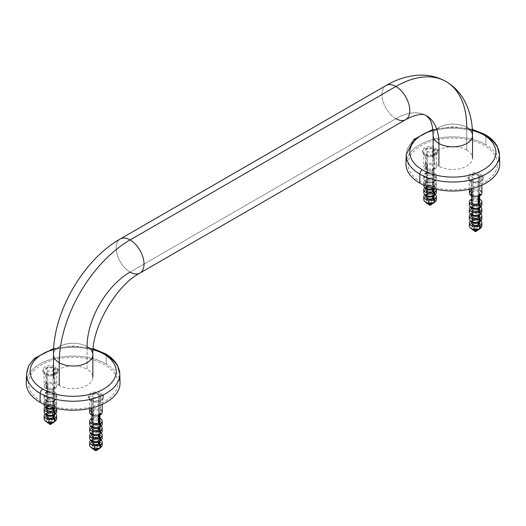 <?xml version="1.0" encoding="UTF-8"?>
<svg xmlns="http://www.w3.org/2000/svg" width="526" height="526" viewBox="0 0 526 526"><rect width="100%" height="100%" fill="white"/><g stroke="black" fill="none" stroke-linecap="round" stroke-linejoin="round"><path stroke-width="0.39" stroke-dasharray="2.63 1.97" d="M466.759 150.068A19.686 11.368 180 0 1 472.526 158.102A19.686 11.368 180 0 1 460.368 168.603A19.686 11.368 180 0 1 438.914 166.137A19.686 11.368 180 0 1 433.148 158.102A19.686 11.368 180 0 1 445.305 147.602A19.686 11.368 180 0 1 466.759 150.068L466.759 127.417L466.759 150.068M446.002 81.53A100.229 57.867 -60 0 1 466.759 127.417A19.686 11.368 0 0 0 445.305 124.951A19.686 11.368 0 0 0 433.148 135.452A19.686 11.368 180 0 1 445.305 124.951A19.686 11.368 180 0 1 466.759 127.417A19.686 11.368 180 0 1 472.526 135.452M386.045 85.521A19.686 11.368 -120 0 0 383.027 101.294A19.686 11.368 -120 0 0 395.887 118.646A60.852 35.137 -60 0 1 426.31 115.635A60.852 35.137 120 0 0 395.887 118.646L130.113 272.087L395.887 118.646A19.686 11.368 60 0 1 383.027 101.294A19.686 11.368 60 0 1 386.045 85.521M405.73 119.619A19.686 11.368 60 0 1 395.887 118.646M120.27 238.962A19.686 11.368 -120 0 0 117.252 254.735A19.686 11.368 -120 0 0 130.113 272.087A19.686 11.368 60 0 1 117.252 254.735A19.686 11.368 60 0 1 120.27 238.962M53.474 354.655A19.686 11.368 180 0 1 65.632 344.155A19.686 11.368 180 0 1 87.086 346.614A19.686 11.368 0 0 0 65.632 344.155A19.686 11.368 0 0 0 53.474 354.655M59.241 385.341A19.686 11.368 180 0 1 53.474 377.306A19.686 11.368 180 0 1 65.632 366.806A19.686 11.368 180 0 1 87.086 369.265L87.086 346.614L87.086 369.265A19.686 11.368 180 0 1 92.852 377.306A19.686 11.368 180 0 1 80.695 387.807A19.686 11.368 180 0 1 59.241 385.341M139.955 273.06A19.686 11.368 60 0 1 130.113 272.087A60.852 35.137 120 0 0 87.086 346.614A19.686 11.368 180 0 1 92.852 354.655M104.799 364.886A44.736 25.827 0 0 0 41.528 364.886A44.736 25.827 0 0 0 41.528 401.417A44.736 25.827 0 0 0 104.799 401.417A44.736 25.827 0 0 0 104.799 364.886M484.472 145.682A44.736 25.827 0 0 0 421.201 145.682A44.736 25.827 0 0 0 421.201 182.213A44.736 25.827 0 0 0 484.472 182.213A44.736 25.827 0 0 0 484.472 145.682M53.619 349.317A43.047 24.853 180 0 1 93.076 349.428A43.047 24.853 0 0 0 53.619 349.317M105.391 353.709A3.577 2.065 -60 0 1 106.134 355.28A46.623 26.918 180 0 1 119.783 373.887M26.543 373.887A46.623 26.918 180 0 1 55.664 349.363A46.623 26.918 180 0 1 106.134 355.28A46.623 26.918 0 0 0 55.664 349.363A46.623 26.918 0 0 0 26.543 373.887M26.3 382.718A46.867 27.063 180 0 1 55.572 358.068A46.867 27.063 180 0 1 106.305 364.018L106.134 355.28L106.305 364.018A46.867 27.063 0 0 0 59.195 357.318A46.867 27.063 0 0 0 27.056 378.299M119.27 378.299A46.867 27.063 0 0 0 106.305 364.018A46.867 27.063 180 0 1 120.027 382.718M432.885 130.238A43.047 24.853 180 0 1 472.374 130.113A43.047 24.853 0 0 0 432.885 130.238M485.064 134.505A3.577 2.065 -60 0 1 485.807 136.083A46.623 26.918 180 0 1 499.457 154.683M406.217 154.683A46.623 26.918 180 0 1 435.344 130.165A46.623 26.918 180 0 1 485.807 136.083A46.623 26.918 0 0 0 435.344 130.165A46.623 26.918 0 0 0 406.217 154.683M405.973 163.514A46.867 27.063 180 0 1 435.252 138.864A46.867 27.063 180 0 1 485.978 144.814L485.807 136.083L485.978 144.814A46.867 27.063 0 0 0 438.868 138.121A46.867 27.063 0 0 0 406.729 159.095M498.944 159.095A46.867 27.063 0 0 0 485.978 144.814A46.867 27.063 180 0 1 499.7 163.514M99.092 448.902L93.431 445.634A4.024 2.328 180 0 1 98.303 445.568A4.024 2.328 180 0 1 99.716 448.264A4.024 2.328 180 0 0 99.973 447.448L99.973 447.304A4.024 2.328 0 0 0 97.691 445.206A4.024 2.328 0 0 0 93.431 445.489L93.431 445.634A4.024 2.328 180 0 1 97.691 445.358A4.024 2.328 180 0 1 99.973 447.448M91.919 447.448A4.024 2.328 180 0 1 92.8 446.002L92.8 445.851A4.024 2.328 0 0 0 91.919 447.304L91.919 447.448A4.024 2.328 180 0 0 92.168 448.264A4.024 2.328 180 0 1 92.8 446.002L98.454 449.27M99.092 415.507L99.092 413.83A4.024 2.328 0 0 0 99.973 412.377A4.024 2.328 0 0 0 97.691 410.28A4.024 2.328 0 0 0 93.431 410.563L93.431 419.327A4.024 2.328 180 0 1 97.691 419.051A4.024 2.328 180 0 1 99.973 421.148M91.84 419.143L91.84 421.333L93.431 424.443A4.024 2.328 180 0 1 98.296 424.377A4.024 2.328 180 0 1 99.723 427.059A4.024 2.328 0 0 0 99.973 426.264A4.024 2.328 0 0 0 97.691 424.166A4.024 2.328 0 0 0 93.431 424.443L93.431 426.343A4.024 2.328 180 0 1 97.691 426.067A4.024 2.328 180 0 1 99.973 428.164M99.703 427.329A4.024 2.328 180 0 0 93.431 426.343L91.84 425.429A6.266 3.616 0 0 1 101.11 426.113A6.266 3.616 0 0 0 91.84 425.429L91.84 428.348L93.431 431.458A4.024 2.328 180 0 1 98.296 431.386A4.024 2.328 180 0 1 99.723 434.075A4.024 2.328 0 0 0 99.973 433.273A4.024 2.328 0 0 0 97.691 431.182A4.024 2.328 0 0 0 93.431 431.458L93.431 433.358A4.024 2.328 180 0 1 97.691 433.082A4.024 2.328 180 0 1 99.973 435.173M99.973 447.304A4.024 2.328 0 0 1 99.723 448.106A4.024 2.328 180 0 0 98.296 445.417A4.024 2.328 180 0 0 93.431 445.489L91.84 442.379A6.266 3.616 180 0 1 99.013 441.958A6.266 3.616 0 0 0 91.84 442.379L91.84 439.453A6.266 3.616 0 0 1 101.11 440.144A6.266 3.616 0 0 0 91.84 439.453L93.431 440.374A4.024 2.328 180 0 1 99.585 441.202A4.024 2.328 180 0 0 93.431 440.374L93.431 438.474A4.024 2.328 180 0 1 98.296 438.401A4.024 2.328 180 0 1 99.723 441.09A4.024 2.328 0 0 0 99.973 440.288A4.024 2.328 0 0 0 97.691 438.197A4.024 2.328 0 0 0 93.431 438.474L91.84 435.364A6.266 3.616 180 0 1 98.546 434.811A6.266 3.616 180 0 1 102.208 438.099M99.657 441.294A4.024 2.328 180 0 0 99.618 441.242A4.024 2.328 180 0 1 99.973 442.188M91.919 421.148A4.024 2.328 180 0 1 92.8 419.695L92.8 410.924A4.024 2.328 0 0 0 91.919 412.377A4.024 2.328 0 0 0 94.2 414.475A4.024 2.328 0 0 0 98.454 414.192L98.454 415.691M91.919 428.164A4.024 2.328 180 0 1 92.8 426.711L92.8 424.811A4.024 2.328 0 0 0 91.919 426.264A4.024 2.328 0 0 0 92.076 426.915M91.919 435.173A4.024 2.328 180 0 1 92.8 433.726L92.8 431.826A4.024 2.328 0 0 0 91.919 433.273A4.024 2.328 0 0 0 92.076 433.93M91.919 442.188A4.024 2.328 180 0 1 92.8 440.742L92.8 438.842A4.024 2.328 0 0 0 91.919 440.288A4.024 2.328 0 0 0 92.076 440.946M91.919 447.304A4.024 2.328 0 0 0 92.076 447.961M100.045 414.383L99.092 413.83A4.024 2.328 0 0 0 98.789 410.734A4.024 2.328 0 0 0 93.431 410.563L91.84 409.642A6.266 3.616 180 0 1 100.374 409.82L100.374 395.21A6.266 3.616 0 0 0 93.549 394.421A6.266 3.616 0 0 0 89.676 397.761A6.266 3.616 0 0 0 91.511 400.319L91.511 408.051L91.511 400.319A6.266 3.616 0 0 0 98.342 401.108A6.266 3.616 0 0 0 102.208 397.761A6.266 3.616 0 0 0 100.374 395.21L100.374 409.82A6.266 3.616 180 0 1 102.208 412.377M89.676 412.377A6.266 3.616 180 0 1 91.208 410.01L92.8 410.924A4.024 2.328 0 0 0 93.095 414.021A4.024 2.328 0 0 0 98.454 414.192L100.045 415.113M91.208 410.01L91.208 408.551A6.266 3.616 180 0 1 91.84 408.183L91.84 409.642A6.266 3.616 180 0 1 100.374 409.82M101.321 394.658A7.607 4.392 180 0 1 101.321 400.871A7.607 4.392 180 0 1 90.564 400.871A7.607 4.392 180 0 1 90.564 394.658A7.607 4.392 180 0 1 101.321 394.658L101.321 393.198A7.607 4.392 0 0 0 93.03 392.245A7.607 4.392 0 0 0 88.335 396.302A7.607 4.392 0 0 0 90.564 399.412L90.564 400.871A7.607 4.392 180 0 1 88.335 397.761A7.607 4.392 180 0 1 93.03 393.704A7.607 4.392 180 0 1 101.321 394.658A7.607 4.392 180 0 1 103.55 397.761A7.607 4.392 180 0 1 98.855 401.825A7.607 4.392 180 0 1 90.564 400.871L90.564 399.412A7.607 4.392 0 0 0 98.855 400.358A7.607 4.392 0 0 0 103.55 396.302A7.607 4.392 0 0 0 101.321 393.198L101.321 394.658M99.973 418.374A6.266 3.616 0 0 0 91.919 418.374A6.266 3.616 0 0 1 99.973 418.374M91.919 418.453L93.431 419.327A4.024 2.328 180 0 1 99.703 420.313M92.188 420.313A4.024 2.328 180 0 1 92.8 419.695L91.919 419.189M101.676 422.608A6.266 3.616 0 0 0 91.84 421.333A6.266 3.616 180 0 1 98.546 420.78A6.266 3.616 180 0 1 102.208 424.068M89.676 424.068A6.266 3.616 180 0 1 91.208 421.701L91.208 418.775M92.688 427.631A4.024 2.328 180 0 1 92.8 424.811L91.208 421.701A6.266 3.616 0 0 0 90.216 422.608M92.188 427.329A4.024 2.328 180 0 1 92.8 426.711L91.208 425.79A6.266 3.616 0 0 0 90.781 426.113A6.266 3.616 0 0 1 91.208 425.79L91.208 428.716A6.266 3.616 0 0 0 90.216 429.624M101.676 429.624A6.266 3.616 0 0 0 91.84 428.348A6.266 3.616 180 0 1 98.546 427.796A6.266 3.616 180 0 1 102.208 431.083M89.676 431.083A6.266 3.616 180 0 1 91.208 428.716L92.8 431.826A4.024 2.328 180 0 0 92.688 434.647M101.676 436.639A6.266 3.616 0 0 0 91.84 435.364L91.84 432.444A6.266 3.616 0 0 1 101.11 433.128A6.266 3.616 0 0 0 91.84 432.444L93.431 433.358A4.024 2.328 180 0 1 99.703 434.338M92.188 434.338A4.024 2.328 180 0 1 92.8 433.726L91.208 432.806A6.266 3.616 0 0 0 90.781 433.128A6.266 3.616 0 0 1 91.208 432.806L91.208 435.732A6.266 3.616 0 0 0 90.216 436.639M89.676 438.099A6.266 3.616 180 0 1 91.208 435.732L92.8 438.842A4.024 2.328 180 0 0 92.688 441.662M92.228 441.294A4.024 2.328 180 0 1 92.8 440.742L91.208 439.821A6.266 3.616 0 0 0 90.781 440.144A6.266 3.616 0 0 1 91.208 439.821L91.208 442.747A6.266 3.616 0 0 0 90.216 443.648M101.676 443.648A6.266 3.616 0 0 0 99.092 441.985A6.266 3.616 180 0 1 102.208 445.114M89.676 445.114A6.266 3.616 180 0 1 91.208 442.747L92.8 445.851A4.024 2.328 180 0 0 92.688 448.678M53.527 422.595L47.866 419.327A4.024 2.328 180 0 1 52.745 419.261A4.024 2.328 180 0 1 54.158 421.957A4.024 2.328 180 0 0 54.408 421.148L54.408 420.997A4.024 2.328 0 0 0 52.127 418.906A4.024 2.328 0 0 0 47.866 419.183L47.866 419.327A4.024 2.328 180 0 1 52.127 419.051A4.024 2.328 180 0 1 54.408 421.148M46.354 421.148A4.024 2.328 180 0 1 47.235 419.695L47.235 419.551A4.024 2.328 0 0 0 46.354 420.997L46.354 421.148A4.024 2.328 180 0 0 46.61 421.957A4.024 2.328 180 0 1 47.235 419.695L52.896 422.963M47.866 393.027A4.024 2.328 180 0 1 52.127 392.744A4.024 2.328 180 0 1 54.408 394.842A4.024 2.328 180 0 1 53.527 396.295L53.527 387.524A4.024 2.328 0 0 0 54.408 386.071A4.024 2.328 0 0 0 52.127 383.98A4.024 2.328 0 0 0 47.866 384.256L47.866 393.027A4.024 2.328 180 0 1 53.231 393.198A4.024 2.328 180 0 1 53.527 396.295L55.118 397.209A6.266 3.616 0 0 0 54.809 392.284A6.266 3.616 0 0 0 46.281 392.107L47.866 393.027M47.866 400.043A4.024 2.328 180 0 1 52.127 399.76A4.024 2.328 180 0 1 54.408 401.857A4.024 2.328 180 0 1 53.527 403.31L53.527 401.41A4.024 2.328 0 0 0 54.408 399.957A4.024 2.328 0 0 0 52.127 397.86A4.024 2.328 0 0 0 47.866 398.143L47.866 400.043A4.024 2.328 180 0 1 53.231 400.214A4.024 2.328 180 0 1 53.527 403.31L55.118 404.224A6.266 3.616 0 0 0 54.809 399.3A6.266 3.616 0 0 0 46.281 399.122L47.866 400.043M54.191 407.893L55.118 407.15A6.266 3.616 0 0 0 55.447 406.914A6.266 3.616 0 0 0 54.625 402.114A6.266 3.616 0 0 0 46.281 402.048A6.266 3.616 180 0 1 52.988 401.489A6.266 3.616 180 0 1 56.65 404.777A6.266 3.616 180 0 1 55.118 407.15L55.118 404.224A6.266 3.616 0 0 0 56.65 401.857A6.266 3.616 0 0 0 52.988 398.57A6.266 3.616 0 0 0 46.281 399.122L46.281 402.048L47.866 405.158A4.024 2.328 180 0 1 52.81 405.119A4.024 2.328 180 0 1 54.099 407.867A4.024 2.328 0 0 0 54.408 406.973A4.024 2.328 0 0 0 52.127 404.875A4.024 2.328 0 0 0 47.866 405.158L47.866 407.052A4.024 2.328 180 0 1 52.127 406.776A4.024 2.328 180 0 1 54.408 408.873M54.408 420.997A4.024 2.328 0 0 1 54.165 421.799A4.024 2.328 180 0 0 52.738 419.11A4.024 2.328 180 0 0 47.866 419.183L46.281 416.073A6.266 3.616 180 0 1 53.448 415.652A6.266 3.616 0 0 0 46.281 416.073L46.281 413.153A6.266 3.616 0 0 1 55.546 413.837A6.266 3.616 0 0 0 46.281 413.153L47.866 414.067A4.024 2.328 180 0 1 54.027 414.896A4.024 2.328 180 0 0 47.866 414.067L47.866 412.167A4.024 2.328 180 0 1 52.738 412.101A4.024 2.328 180 0 1 54.165 414.784A4.024 2.328 0 0 0 54.408 413.988A4.024 2.328 0 0 0 52.127 411.891A4.024 2.328 0 0 0 47.866 412.167L46.281 409.064A6.266 3.616 180 0 1 52.988 408.505A6.266 3.616 180 0 1 56.65 411.792M54.099 414.988A4.024 2.328 180 0 0 54.06 414.935A4.024 2.328 180 0 1 54.408 415.888M47.235 384.624A4.024 2.328 0 0 0 46.354 386.071A4.024 2.328 0 0 0 48.635 388.168A4.024 2.328 0 0 0 52.896 387.892L52.896 396.657A4.024 2.328 180 0 1 48.635 396.939A4.024 2.328 180 0 1 46.354 394.842A4.024 2.328 180 0 1 47.235 393.389L47.235 384.624A4.024 2.328 0 0 0 47.537 387.715A4.024 2.328 0 0 0 52.896 387.892L54.487 388.806A6.266 3.616 180 0 1 45.953 388.629A6.266 3.616 180 0 1 45.65 383.704L47.235 384.624M47.235 398.504A4.024 2.328 0 0 0 46.354 399.957A4.024 2.328 0 0 0 48.635 402.055A4.024 2.328 0 0 0 52.896 401.772L52.896 403.672A4.024 2.328 180 0 1 48.635 403.955A4.024 2.328 180 0 1 46.354 401.857A4.024 2.328 180 0 1 47.235 400.404L47.235 398.504L45.65 395.394L45.65 392.475A6.266 3.616 0 0 0 45.953 397.4A6.266 3.616 0 0 0 54.487 397.577L52.896 396.657A4.024 2.328 180 0 1 47.537 396.486A4.024 2.328 180 0 1 47.235 393.389L45.65 392.475A6.266 3.616 0 0 0 44.118 394.842A6.266 3.616 0 0 0 47.781 398.129A6.266 3.616 0 0 0 54.487 397.577L54.487 400.496A6.266 3.616 180 0 1 47.781 401.055A6.266 3.616 180 0 1 44.118 397.768A6.266 3.616 180 0 1 45.65 395.394A6.266 3.616 0 0 0 45.321 399.898A6.266 3.616 0 0 0 54.487 400.496L52.896 401.772A4.024 2.328 180 0 1 47.13 401.325A4.024 2.328 180 0 1 47.235 398.504M46.354 408.873A4.024 2.328 180 0 1 47.235 407.42L47.235 405.52A4.024 2.328 0 0 0 46.354 406.973A4.024 2.328 0 0 0 46.518 407.624M46.354 415.888A4.024 2.328 180 0 1 47.235 414.435L47.235 412.535A4.024 2.328 0 0 0 46.354 413.988A4.024 2.328 0 0 0 46.518 414.639M46.354 420.997A4.024 2.328 0 0 0 46.518 421.655M47.866 384.256L46.281 383.342A6.266 3.616 180 0 1 54.809 383.513A6.266 3.616 180 0 1 55.118 388.444L53.527 387.524A4.024 2.328 0 0 0 53.231 384.427A4.024 2.328 0 0 0 47.866 384.256M46.281 381.876L46.281 383.342A6.266 3.616 180 0 1 54.809 383.513L54.809 368.904A6.266 3.616 0 0 0 47.984 368.121A6.266 3.616 0 0 0 44.118 371.461A6.266 3.616 0 0 0 45.953 374.019L45.953 388.629A6.266 3.616 180 0 1 44.118 386.071A6.266 3.616 180 0 1 45.65 383.704L45.65 382.244A6.266 3.616 180 0 1 46.281 381.876M55.763 368.358A7.607 4.392 180 0 1 55.763 374.565A7.607 4.392 180 0 1 45.006 374.565A7.607 4.392 180 0 1 45.006 368.358A7.607 4.392 180 0 1 55.763 368.358L55.763 366.892A7.607 4.392 0 0 0 47.471 365.938A7.607 4.392 0 0 0 42.777 370.002A7.607 4.392 0 0 0 45.006 373.105L45.006 374.565A7.607 4.392 180 0 1 42.777 371.461A7.607 4.392 180 0 1 47.471 367.404A7.607 4.392 180 0 1 55.763 368.358A7.607 4.392 180 0 1 57.992 371.461A7.607 4.392 180 0 1 53.297 375.518A7.607 4.392 180 0 1 45.006 374.565L45.006 373.105A7.607 4.392 0 0 0 53.297 374.058A7.607 4.392 0 0 0 57.992 370.002A7.607 4.392 0 0 0 55.763 366.892L55.763 368.358M55.118 388.444L55.118 386.978A6.266 3.616 180 0 1 54.487 387.346L54.487 388.806A6.266 3.616 180 0 1 45.953 388.629L45.953 374.019A6.266 3.616 0 0 0 52.778 374.801A6.266 3.616 0 0 0 56.65 371.461A6.266 3.616 0 0 0 54.809 368.904L54.809 383.513A6.266 3.616 180 0 1 56.65 386.071A6.266 3.616 180 0 1 55.118 388.444M55.118 397.209A6.266 3.616 0 0 0 56.65 394.842A6.266 3.616 0 0 0 52.988 391.554A6.266 3.616 0 0 0 46.281 392.107L46.281 395.033A6.266 3.616 180 0 1 52.988 394.474A6.266 3.616 180 0 1 56.65 397.768A6.266 3.616 180 0 1 55.118 400.135L55.118 397.209M55.118 400.135A6.266 3.616 0 0 0 55.447 399.898A6.266 3.616 0 0 0 54.625 395.105A6.266 3.616 0 0 0 46.281 395.033L47.866 398.143A4.024 2.328 180 0 1 53.165 398.274A4.024 2.328 180 0 1 53.639 401.325A4.024 2.328 180 0 1 53.527 401.41L55.118 400.135M44.118 401.857L44.118 404.777A6.266 3.616 180 0 1 45.65 402.41L45.65 399.49A6.266 3.616 0 0 0 44.118 401.857A6.266 3.616 0 0 0 47.781 405.145A6.266 3.616 0 0 0 54.487 404.593L52.896 403.672A4.024 2.328 180 0 1 47.537 403.501A4.024 2.328 180 0 1 47.235 400.404L45.65 399.49A6.266 3.616 0 0 0 45.953 404.415A6.266 3.616 0 0 0 54.487 404.593L54.487 407.512A6.266 3.616 180 0 1 53.83 407.801A6.266 3.616 0 0 0 54.487 407.512L54.053 407.86M47.13 408.34A4.024 2.328 180 0 1 47.235 405.52L45.65 402.41A6.266 3.616 0 0 0 44.151 404.402M56.111 410.333A6.266 3.616 0 0 0 46.281 409.064L46.281 406.138A6.266 3.616 0 0 1 52.659 405.5A6.266 3.616 0 0 1 56.611 408.465A6.266 3.616 0 0 0 52.659 405.5A6.266 3.616 0 0 0 46.281 406.138L47.866 407.052A4.024 2.328 180 0 1 54.139 408.038M46.623 408.038A4.024 2.328 180 0 1 47.235 407.42L45.65 406.506A6.266 3.616 0 0 0 45.216 406.828A6.266 3.616 0 0 1 45.65 406.506L45.65 409.425A6.266 3.616 0 0 0 44.651 410.333M44.118 411.792A6.266 3.616 180 0 1 45.65 409.425L47.235 412.535A4.024 2.328 180 0 0 47.13 415.356M46.669 414.988A4.024 2.328 180 0 1 47.235 414.435L45.65 413.515A6.266 3.616 0 0 0 45.216 413.837A6.266 3.616 0 0 1 45.65 413.515L45.65 416.441A6.266 3.616 0 0 0 44.651 417.348M56.111 417.348A6.266 3.616 0 0 0 53.527 415.678A6.266 3.616 180 0 1 56.65 418.808M44.118 418.808A6.266 3.616 180 0 1 45.65 416.441L47.235 419.551A4.024 2.328 180 0 0 47.13 422.371M433.2 203.398L427.546 200.13A4.024 2.328 180 0 1 432.418 200.064A4.024 2.328 180 0 1 433.832 202.76A4.024 2.328 180 0 0 434.082 201.945L434.082 201.8A4.024 2.328 0 0 0 431.8 199.702A4.024 2.328 0 0 0 427.546 199.979L427.546 200.13A4.024 2.328 180 0 1 431.8 199.847A4.024 2.328 180 0 1 434.082 201.945M426.027 201.945A4.024 2.328 180 0 1 426.908 200.491L426.908 200.347A4.024 2.328 0 0 0 426.027 201.8L426.027 201.945A4.024 2.328 180 0 0 426.284 202.76A4.024 2.328 180 0 1 426.908 200.491L432.569 203.759M427.546 173.823A4.024 2.328 180 0 1 431.8 173.547A4.024 2.328 180 0 1 434.082 175.638A4.024 2.328 180 0 1 433.2 177.091L433.2 168.32A4.024 2.328 0 0 0 434.082 166.874A4.024 2.328 0 0 0 431.8 164.776A4.024 2.328 0 0 0 427.546 165.052L427.546 173.823A4.024 2.328 180 0 1 432.905 173.994A4.024 2.328 180 0 1 433.2 177.091L434.792 178.005A6.266 3.616 0 0 0 434.489 173.08A6.266 3.616 0 0 0 425.955 172.903L427.546 173.823M427.546 180.839A4.024 2.328 180 0 1 431.8 180.556A4.024 2.328 180 0 1 434.082 182.654A4.024 2.328 180 0 1 433.2 184.107L433.2 182.206A4.024 2.328 0 0 0 434.082 180.753A4.024 2.328 0 0 0 431.8 178.656A4.024 2.328 0 0 0 427.546 178.939L427.546 180.839A4.024 2.328 180 0 1 432.905 181.01A4.024 2.328 180 0 1 433.2 184.107L434.792 185.02A6.266 3.616 0 0 0 434.489 180.096A6.266 3.616 0 0 0 425.955 179.918L427.546 180.839M433.865 188.689L434.792 187.946A6.266 3.616 0 0 0 435.12 187.71A6.266 3.616 0 0 0 434.298 182.916A6.266 3.616 0 0 0 425.955 182.844A6.266 3.616 180 0 1 432.661 182.285A6.266 3.616 180 0 1 436.324 185.579A6.266 3.616 180 0 1 434.792 187.946L434.792 185.02A6.266 3.616 0 0 0 436.324 182.654A6.266 3.616 0 0 0 432.661 179.366A6.266 3.616 0 0 0 425.955 179.918L425.955 182.844L427.546 185.954A4.024 2.328 180 0 1 432.484 185.915A4.024 2.328 180 0 1 433.772 188.67A4.024 2.328 0 0 0 434.082 187.769A4.024 2.328 0 0 0 431.8 185.671A4.024 2.328 0 0 0 427.546 185.954L427.546 187.854A4.024 2.328 180 0 1 431.8 187.572A4.024 2.328 180 0 1 434.082 189.669M434.082 201.8A4.024 2.328 0 0 1 433.838 202.595A4.024 2.328 180 0 0 432.411 199.913A4.024 2.328 180 0 0 427.546 199.979L425.955 196.875A6.266 3.616 180 0 1 433.122 196.454A6.266 3.616 0 0 0 425.955 196.875L425.955 193.949A6.266 3.616 0 0 1 435.219 194.64A6.266 3.616 0 0 0 425.955 193.949L427.546 194.87A4.024 2.328 180 0 1 433.7 195.692A4.024 2.328 180 0 0 427.546 194.87L427.546 192.97A4.024 2.328 180 0 1 432.411 192.897A4.024 2.328 180 0 1 433.838 195.58A4.024 2.328 0 0 0 434.082 194.784A4.024 2.328 0 0 0 431.8 192.687A4.024 2.328 0 0 0 427.546 192.97L425.955 189.86A6.266 3.616 180 0 1 432.661 189.301A6.266 3.616 180 0 1 436.324 192.588M433.772 195.79A4.024 2.328 180 0 0 433.733 195.731A4.024 2.328 180 0 1 434.082 196.685M426.908 165.42A4.024 2.328 0 0 0 426.027 166.874A4.024 2.328 0 0 0 428.309 168.964A4.024 2.328 0 0 0 432.569 168.688L432.569 177.453A4.024 2.328 180 0 1 428.309 177.735A4.024 2.328 180 0 1 426.027 175.638A4.024 2.328 180 0 1 426.908 174.191L426.908 165.42A4.024 2.328 0 0 0 427.211 168.517A4.024 2.328 0 0 0 432.569 168.688L434.16 169.602A6.266 3.616 180 0 1 425.626 169.431A6.266 3.616 180 0 1 425.324 164.5L426.908 165.42M426.908 179.3A4.024 2.328 0 0 0 426.027 180.753A4.024 2.328 0 0 0 428.309 182.851A4.024 2.328 0 0 0 432.569 182.568L432.569 184.468A4.024 2.328 180 0 1 428.309 184.751A4.024 2.328 180 0 1 426.027 182.654A4.024 2.328 180 0 1 426.908 181.2L426.908 179.3L425.324 176.197L425.324 173.271A6.266 3.616 0 0 0 425.626 178.196A6.266 3.616 0 0 0 434.16 178.373L432.569 177.453A4.024 2.328 180 0 1 427.211 177.282A4.024 2.328 180 0 1 426.908 174.191L425.324 173.271A6.266 3.616 0 0 0 423.792 175.638A6.266 3.616 0 0 0 427.454 178.932A6.266 3.616 0 0 0 434.16 178.373L434.16 181.292A6.266 3.616 180 0 1 427.454 181.851A6.266 3.616 180 0 1 423.792 178.564A6.266 3.616 180 0 1 425.324 176.197A6.266 3.616 0 0 0 424.995 180.694A6.266 3.616 0 0 0 434.16 181.292L432.569 182.568A4.024 2.328 180 0 1 426.803 182.121A4.024 2.328 180 0 1 426.908 179.3M426.027 189.669A4.024 2.328 180 0 1 426.908 188.216L426.908 186.316A4.024 2.328 0 0 0 426.027 187.769A4.024 2.328 0 0 0 426.192 188.426M426.027 196.685A4.024 2.328 180 0 1 426.908 195.231L426.908 193.331A4.024 2.328 0 0 0 426.027 194.784A4.024 2.328 0 0 0 426.192 195.435M426.027 201.8A4.024 2.328 0 0 0 426.192 202.451M427.546 165.052L425.955 164.138A6.266 3.616 180 0 1 434.489 164.316A6.266 3.616 180 0 1 434.792 169.24L433.2 168.32A4.024 2.328 0 0 0 432.905 165.23A4.024 2.328 0 0 0 427.546 165.052M425.955 162.679L425.955 164.138A6.266 3.616 180 0 1 434.489 164.316L434.489 149.7A6.266 3.616 0 0 0 427.658 148.917A6.266 3.616 0 0 0 423.792 152.257A6.266 3.616 0 0 0 425.626 154.815L425.626 169.431A6.266 3.616 180 0 1 423.792 166.874A6.266 3.616 180 0 1 425.324 164.5L425.324 163.04A6.266 3.616 180 0 1 425.955 162.679M435.436 149.154A7.607 4.392 180 0 1 435.436 155.361A7.607 4.392 180 0 1 424.679 155.361A7.607 4.392 180 0 1 424.679 149.154A7.607 4.392 180 0 1 435.436 149.154L435.436 147.688A7.607 4.392 0 0 0 427.145 146.741A7.607 4.392 0 0 0 422.45 150.798A7.607 4.392 0 0 0 424.679 153.901L424.679 155.361A7.607 4.392 180 0 1 422.45 152.257A7.607 4.392 180 0 1 427.145 148.201A7.607 4.392 180 0 1 435.436 149.154A7.607 4.392 180 0 1 437.665 152.257A7.607 4.392 180 0 1 432.97 156.314A7.607 4.392 180 0 1 424.679 155.361L424.679 153.901A7.607 4.392 0 0 0 432.97 154.854A7.607 4.392 0 0 0 437.665 150.798A7.607 4.392 0 0 0 435.436 147.688L435.436 149.154M434.792 169.24L434.792 167.781A6.266 3.616 180 0 1 434.16 168.142L434.16 169.602A6.266 3.616 180 0 1 425.626 169.431L425.626 154.815A6.266 3.616 0 0 0 432.451 155.597A6.266 3.616 0 0 0 436.324 152.257A6.266 3.616 0 0 0 434.489 149.7L434.489 164.316A6.266 3.616 180 0 1 436.324 166.874A6.266 3.616 180 0 1 434.792 169.24M434.792 178.005A6.266 3.616 0 0 0 436.324 175.638A6.266 3.616 0 0 0 432.661 172.35A6.266 3.616 0 0 0 425.955 172.903L425.955 175.829A6.266 3.616 180 0 1 432.661 175.27A6.266 3.616 180 0 1 436.324 178.564A6.266 3.616 180 0 1 434.792 180.931L434.792 178.005M434.792 180.931A6.266 3.616 0 0 0 435.12 180.694A6.266 3.616 0 0 0 434.298 175.901A6.266 3.616 0 0 0 425.955 175.829L427.546 178.939A4.024 2.328 180 0 1 432.839 179.077A4.024 2.328 180 0 1 433.312 182.121A4.024 2.328 180 0 1 433.2 182.206L434.792 180.931M423.792 182.654L423.792 185.579A6.266 3.616 180 0 1 425.324 183.206L425.324 180.286A6.266 3.616 0 0 0 423.792 182.654A6.266 3.616 0 0 0 427.454 185.941A6.266 3.616 0 0 0 434.16 185.389L432.569 184.468A4.024 2.328 180 0 1 427.211 184.297A4.024 2.328 180 0 1 426.908 181.2L425.324 180.286A6.266 3.616 0 0 0 425.626 185.211A6.266 3.616 0 0 0 434.16 185.389L434.16 188.308A6.266 3.616 180 0 1 433.503 188.597A6.266 3.616 0 0 0 434.16 188.308L433.726 188.656M426.803 189.136A4.024 2.328 180 0 1 426.908 186.316L425.324 183.206A6.266 3.616 0 0 0 423.825 185.198M435.784 191.129A6.266 3.616 0 0 0 425.955 189.86L425.955 186.934A6.266 3.616 0 0 1 432.333 186.303A6.266 3.616 0 0 1 436.284 189.261A6.266 3.616 0 0 0 432.333 186.303A6.266 3.616 0 0 0 425.955 186.934L427.546 187.854A4.024 2.328 180 0 1 433.812 188.834M426.297 188.834A4.024 2.328 180 0 1 426.908 188.216L425.324 187.302A6.266 3.616 0 0 0 424.89 187.624A6.266 3.616 0 0 1 425.324 187.302L425.324 190.221A6.266 3.616 0 0 0 424.324 191.129M423.792 192.588A6.266 3.616 180 0 1 425.324 190.221L426.908 193.331A4.024 2.328 180 0 0 426.803 196.152M426.343 195.79A4.024 2.328 180 0 1 426.908 195.231L425.324 194.318A6.266 3.616 0 0 0 424.89 194.64A6.266 3.616 0 0 1 425.324 194.318L425.324 197.237A6.266 3.616 0 0 0 424.324 198.144M435.784 198.144A6.266 3.616 0 0 0 433.2 196.481A6.266 3.616 180 0 1 436.324 199.604M423.792 199.604A6.266 3.616 180 0 1 425.324 197.237L426.908 200.347A4.024 2.328 180 0 0 426.803 203.167M478.765 229.698L473.104 226.43A4.024 2.328 180 0 1 477.983 226.364A4.024 2.328 180 0 1 479.39 229.06A4.024 2.328 180 0 0 479.646 228.251L479.646 228.1A4.024 2.328 0 0 0 477.365 226.009A4.024 2.328 0 0 0 473.104 226.285L473.104 226.43A4.024 2.328 180 0 1 477.365 226.154A4.024 2.328 180 0 1 479.646 228.251M471.592 228.251A4.024 2.328 180 0 1 472.473 226.798L472.473 226.653A4.024 2.328 0 0 0 471.592 228.1L471.592 228.251A4.024 2.328 180 0 0 471.842 229.06A4.024 2.328 180 0 1 472.473 226.798L478.134 230.066M478.765 196.303L478.765 194.627A4.024 2.328 0 0 0 479.646 193.173A4.024 2.328 0 0 0 477.365 191.083A4.024 2.328 0 0 0 473.104 191.359L473.104 200.13A4.024 2.328 180 0 1 477.365 199.847A4.024 2.328 180 0 1 479.646 201.945M471.513 199.939L471.513 202.135L473.104 205.245A4.024 2.328 180 0 1 477.97 205.173A4.024 2.328 180 0 1 479.396 207.855A4.024 2.328 0 0 0 479.646 207.06A4.024 2.328 0 0 0 477.365 204.962A4.024 2.328 0 0 0 473.104 205.245L473.104 207.139A4.024 2.328 180 0 1 477.365 206.863A4.024 2.328 180 0 1 479.646 208.96M479.377 208.125A4.024 2.328 180 0 0 473.104 207.139L471.513 206.225A6.266 3.616 0 0 1 480.784 206.915A6.266 3.616 0 0 0 471.513 206.225L471.513 209.151L473.104 212.254A4.024 2.328 180 0 1 477.97 212.188A4.024 2.328 180 0 1 479.396 214.871A4.024 2.328 0 0 0 479.646 214.075A4.024 2.328 0 0 0 477.365 211.978A4.024 2.328 0 0 0 473.104 212.254L473.104 214.154A4.024 2.328 180 0 1 477.365 213.878A4.024 2.328 180 0 1 479.646 215.976M479.646 228.1A4.024 2.328 0 0 1 479.396 228.902A4.024 2.328 180 0 0 477.97 226.213A4.024 2.328 180 0 0 473.104 226.285L471.513 223.175A6.266 3.616 180 0 1 478.686 222.754A6.266 3.616 0 0 0 471.513 223.175L471.513 220.256A6.266 3.616 0 0 1 480.784 220.94A6.266 3.616 0 0 0 471.513 220.256L473.104 221.17A4.024 2.328 180 0 1 479.258 221.998A4.024 2.328 180 0 0 473.104 221.17L473.104 219.27A4.024 2.328 180 0 1 477.97 219.197A4.024 2.328 180 0 1 479.396 221.887A4.024 2.328 0 0 0 479.646 221.084A4.024 2.328 0 0 0 477.365 218.994A4.024 2.328 0 0 0 473.104 219.27L471.513 216.16A6.266 3.616 180 0 1 478.219 215.607A6.266 3.616 180 0 1 481.882 218.895M479.331 222.09A4.024 2.328 180 0 0 479.291 222.038A4.024 2.328 180 0 1 479.646 222.985M471.592 201.945A4.024 2.328 180 0 1 472.473 200.491L472.473 191.727A4.024 2.328 0 0 0 471.592 193.173A4.024 2.328 0 0 0 473.873 195.271A4.024 2.328 0 0 0 478.134 194.995L478.134 196.487M471.592 208.96A4.024 2.328 180 0 1 472.473 207.507L472.473 205.607A4.024 2.328 0 0 0 471.592 207.06A4.024 2.328 0 0 0 471.756 207.711M471.592 215.976A4.024 2.328 180 0 1 472.473 214.523L472.473 212.622A4.024 2.328 0 0 0 471.592 214.075A4.024 2.328 0 0 0 471.756 214.726M471.592 222.985A4.024 2.328 180 0 1 472.473 221.538L472.473 219.638A4.024 2.328 0 0 0 471.592 221.084A4.024 2.328 0 0 0 471.756 221.742M471.592 228.1A4.024 2.328 0 0 0 471.756 228.757M479.719 195.179L478.765 194.627A4.024 2.328 0 0 0 478.463 191.53A4.024 2.328 0 0 0 473.104 191.359L471.513 190.445A6.266 3.616 180 0 1 480.047 190.616L480.047 176.006A6.266 3.616 0 0 0 473.222 175.217A6.266 3.616 0 0 0 469.35 178.564A6.266 3.616 0 0 0 471.191 181.122L471.191 188.847L471.191 181.122A6.266 3.616 0 0 0 478.016 181.904A6.266 3.616 0 0 0 481.882 178.564A6.266 3.616 0 0 0 480.047 176.006L480.047 190.616A6.266 3.616 180 0 1 481.882 193.173M469.35 193.173A6.266 3.616 180 0 1 470.882 190.806L472.473 191.727A4.024 2.328 0 0 0 472.769 194.817A4.024 2.328 0 0 0 478.134 194.995L479.719 195.909M470.882 190.806L470.882 189.347A6.266 3.616 180 0 1 471.513 188.979L471.513 190.445A6.266 3.616 180 0 1 480.047 190.616M480.994 175.454A7.607 4.392 180 0 1 480.994 181.667A7.607 4.392 180 0 1 470.237 181.667A7.607 4.392 180 0 1 470.237 175.454A7.607 4.392 180 0 1 480.994 175.454L480.994 173.994A7.607 4.392 0 0 0 472.703 173.041A7.607 4.392 0 0 0 468.008 177.098A7.607 4.392 0 0 0 470.237 180.208L470.237 181.667A7.607 4.392 180 0 1 468.008 178.564A7.607 4.392 180 0 1 472.703 174.507A7.607 4.392 180 0 1 480.994 175.454A7.607 4.392 180 0 1 483.223 178.564A7.607 4.392 180 0 1 478.528 182.621A7.607 4.392 180 0 1 470.237 181.667L470.237 180.208A7.607 4.392 0 0 0 478.528 181.161A7.607 4.392 0 0 0 483.223 177.098A7.607 4.392 0 0 0 480.994 173.994L480.994 175.454M479.646 199.176A6.266 3.616 0 0 0 471.592 199.176A6.266 3.616 0 0 1 479.646 199.176M471.592 199.255L473.104 200.13A4.024 2.328 180 0 1 479.377 201.11M471.861 201.11A4.024 2.328 180 0 1 472.473 200.491L471.592 199.985M481.349 203.404A6.266 3.616 0 0 0 471.513 202.135A6.266 3.616 180 0 1 478.219 201.576A6.266 3.616 180 0 1 481.882 204.864M469.35 204.864A6.266 3.616 180 0 1 470.882 202.497L470.882 199.578M472.361 208.427A4.024 2.328 180 0 1 472.473 205.607L470.882 202.497A6.266 3.616 0 0 0 469.889 203.404M471.861 208.125A4.024 2.328 180 0 1 472.473 207.507L470.882 206.593A6.266 3.616 0 0 0 470.454 206.915A6.266 3.616 0 0 1 470.882 206.593L470.882 209.512A6.266 3.616 0 0 0 469.889 210.42M481.349 210.42A6.266 3.616 0 0 0 471.513 209.151A6.266 3.616 180 0 1 478.219 208.592A6.266 3.616 180 0 1 481.882 211.879M469.35 211.879A6.266 3.616 180 0 1 470.882 209.512L472.473 212.622A4.024 2.328 180 0 0 472.361 215.443M481.349 217.435A6.266 3.616 0 0 0 471.513 216.16L471.513 213.24A6.266 3.616 0 0 1 480.784 213.924A6.266 3.616 0 0 0 471.513 213.24L473.104 214.154A4.024 2.328 180 0 1 479.377 215.141M471.861 215.141A4.024 2.328 180 0 1 472.473 214.523L470.882 213.602A6.266 3.616 0 0 0 470.454 213.924A6.266 3.616 0 0 1 470.882 213.602L470.882 216.528A6.266 3.616 0 0 0 469.889 217.435M469.35 218.895A6.266 3.616 180 0 1 470.882 216.528L472.473 219.638A4.024 2.328 180 0 0 472.361 222.459M471.901 222.09A4.024 2.328 180 0 1 472.473 221.538L470.882 220.618A6.266 3.616 0 0 0 470.454 220.94A6.266 3.616 0 0 1 470.882 220.618L470.882 223.543A6.266 3.616 0 0 0 469.889 224.451M481.349 224.451A6.266 3.616 0 0 0 478.765 222.781A6.266 3.616 180 0 1 481.882 225.91M469.35 225.91A6.266 3.616 180 0 1 470.882 223.543L472.473 226.653A4.024 2.328 180 0 0 472.361 229.474M99.697 437.711A3.761 2.17 180 0 1 97.297 439.631A3.761 2.17 180 0 1 93.286 439.138L93.286 396.959A3.761 2.17 0 0 0 97.382 397.432A3.761 2.17 0 0 0 99.703 395.427A3.761 2.17 0 0 0 98.599 393.889L98.599 436.074A3.761 2.17 180 0 1 99.703 437.606M93.286 439.138A3.761 2.17 180 0 1 92.188 437.606A3.761 2.17 180 0 1 94.502 435.6A3.761 2.17 180 0 1 98.599 436.074L98.599 393.889A3.761 2.17 0 0 0 94.502 393.422A3.761 2.17 0 0 0 92.188 395.427A3.761 2.17 0 0 0 93.286 396.959L93.286 439.138M94.963 449.704L93.483 441.452A3.485 2.012 0 0 0 97.06 441.932A3.485 2.012 0 0 0 99.394 440.295A3.485 2.012 0 0 0 98.408 438.605L96.797 449.428A1.21 0.697 180 0 1 97.146 450.019A1.21 0.697 0 0 0 96.797 449.428L98.408 438.605A3.485 2.012 0 0 0 94.397 438.23A3.485 2.012 0 0 0 92.491 440.295A3.485 2.012 0 0 0 93.483 441.452L94.963 449.704M94.746 450.019A1.21 0.697 180 0 1 95.41 449.296A1.21 0.697 180 0 1 96.797 449.428A0.894 0.519 -60 0 1 96.179 450.387L95.712 450.657L96.179 450.387A0.894 0.519 120 0 0 96.797 449.428A1.21 0.697 0 0 0 95.41 449.296A1.21 0.697 0 0 0 94.746 450.019L92.491 440.295M54.139 411.404A3.761 2.17 180 0 1 51.739 413.324A3.761 2.17 180 0 1 47.728 412.838A3.761 2.17 180 0 1 46.623 411.299A3.761 2.17 180 0 1 48.944 409.3A3.761 2.17 180 0 1 53.041 409.767A3.761 2.17 180 0 1 54.139 411.299L54.139 369.12A3.761 2.17 0 0 0 53.041 367.589L53.041 409.767L53.041 367.589A3.761 2.17 0 0 0 48.944 367.115A3.761 2.17 0 0 0 46.623 369.12A3.761 2.17 0 0 0 47.728 370.659A3.761 2.17 0 0 0 51.824 371.126A3.761 2.17 0 0 0 54.139 369.12M47.728 412.838L47.728 370.659L47.728 412.838M49.398 423.404L47.919 415.145A3.485 2.012 0 0 0 51.502 415.632A3.485 2.012 0 0 0 53.836 413.995A3.485 2.012 0 0 0 52.843 412.305L51.239 423.128A1.21 0.697 180 0 1 51.581 423.713A1.21 0.697 0 0 0 51.239 423.128L52.843 412.305A3.485 2.012 0 0 0 48.839 411.924A3.485 2.012 0 0 0 46.932 413.995A3.485 2.012 0 0 0 47.919 415.145L49.398 423.404M49.181 423.713A1.21 0.697 180 0 1 49.845 422.996A1.21 0.697 180 0 1 51.239 423.128A0.894 0.519 -60 0 1 50.614 424.081L50.148 424.35L50.614 424.081A0.894 0.519 120 0 0 51.239 423.128A1.21 0.697 0 0 0 49.845 422.996A1.21 0.697 0 0 0 49.181 423.713L46.932 413.995M479.37 218.507A3.761 2.17 180 0 1 476.97 220.427A3.761 2.17 180 0 1 472.959 219.94L472.959 177.755A3.761 2.17 0 0 0 477.056 178.229A3.761 2.17 0 0 0 479.377 176.223A3.761 2.17 0 0 0 478.272 174.691L478.272 216.87A3.761 2.17 180 0 1 479.377 218.402M472.959 219.94A3.761 2.17 180 0 1 471.861 218.402A3.761 2.17 180 0 1 474.176 216.396A3.761 2.17 180 0 1 478.272 216.87L478.272 174.691A3.761 2.17 0 0 0 474.176 174.218A3.761 2.17 0 0 0 471.861 176.223A3.761 2.17 0 0 0 472.959 177.755L472.959 219.94M474.636 230.5L473.157 222.248A3.485 2.012 0 0 0 476.734 222.735A3.485 2.012 0 0 0 479.068 221.091A3.485 2.012 0 0 0 478.081 219.408L476.471 230.23A1.21 0.697 180 0 1 476.819 230.815A1.21 0.697 0 0 0 476.471 230.23L478.081 219.408A3.485 2.012 0 0 0 474.071 219.026A3.485 2.012 0 0 0 472.164 221.091A3.485 2.012 0 0 0 473.157 222.248L474.636 230.5M474.419 230.815A1.21 0.697 180 0 1 475.083 230.092A1.21 0.697 180 0 1 476.471 230.23A0.894 0.519 -60 0 1 475.852 231.184L475.386 231.453L475.852 231.184A0.894 0.519 120 0 0 476.471 230.23A1.21 0.697 0 0 0 475.083 230.092A1.21 0.697 0 0 0 474.419 230.815L472.164 221.091M433.812 192.2A3.761 2.17 180 0 1 431.412 194.12A3.761 2.17 180 0 1 427.401 193.634A3.761 2.17 180 0 1 426.297 192.102A3.761 2.17 180 0 1 428.618 190.096A3.761 2.17 180 0 1 432.714 190.563A3.761 2.17 180 0 1 433.812 192.102L433.812 149.917A3.761 2.17 0 0 0 432.714 148.385L432.714 190.563L432.714 148.385A3.761 2.17 0 0 0 428.618 147.911A3.761 2.17 0 0 0 426.297 149.917A3.761 2.17 0 0 0 427.401 151.455A3.761 2.17 0 0 0 431.498 151.922A3.761 2.17 0 0 0 433.812 149.917M427.401 193.634L427.401 151.455L427.401 193.634M429.071 204.2L427.592 195.948A3.485 2.012 0 0 0 431.175 196.428A3.485 2.012 0 0 0 433.509 194.791A3.485 2.012 0 0 0 432.517 193.101L430.912 203.924A1.21 0.697 180 0 1 431.254 204.509A1.21 0.697 0 0 0 430.912 203.924L432.517 193.101A3.485 2.012 0 0 0 428.512 192.72A3.485 2.012 0 0 0 426.606 194.791A3.485 2.012 0 0 0 427.592 195.948L429.071 204.2M428.854 204.509A1.21 0.697 180 0 1 429.518 203.792A1.21 0.697 180 0 1 430.912 203.924A0.894 0.519 -60 0 1 430.288 204.877L429.821 205.147L430.288 204.877A0.894 0.519 120 0 0 430.912 203.924A1.21 0.697 0 0 0 429.518 203.792A1.21 0.697 0 0 0 428.854 204.509L426.606 194.791M53.665 348.501L73.436 345.95L93.148 348.639M432.799 129.455L452.531 126.746L472.322 129.297M99.973 415.145L99.973 412.377M99.973 427.02L99.973 426.264M99.973 434.035L99.973 433.273M99.973 441.051L99.973 440.288M91.919 412.377L91.919 415.145M91.919 426.264L91.919 427.02M91.919 433.273L91.919 434.035M91.919 440.288L91.919 441.051M89.676 397.761L89.676 408.472M88.335 397.761L88.335 396.302M102.208 397.761L102.208 404.389M103.55 396.302L103.55 397.761M54.408 394.842L54.408 386.071M54.408 401.857L54.408 399.957M54.408 407.952L54.408 406.973M54.408 414.744L54.408 413.988M46.354 386.071L46.354 394.842M46.354 399.957L46.354 401.857M46.354 406.973L46.354 407.729M46.354 413.988L46.354 414.744M44.118 371.461L44.118 386.071M42.777 371.461L42.777 370.002M56.65 371.461L56.65 386.071M57.992 370.002L57.992 371.461M56.65 394.842L56.65 397.768M44.118 397.768L44.118 394.842M55.447 399.898L53.639 401.325M47.13 401.325L45.321 399.898M56.65 401.857L56.65 404.777M55.447 406.914L54.198 407.893M434.082 175.638L434.082 166.874M434.082 182.654L434.082 180.753M434.082 188.749L434.082 187.769M434.082 195.54L434.082 194.784M426.027 166.874L426.027 175.638M426.027 180.753L426.027 182.654M426.027 187.769L426.027 188.525M426.027 194.784L426.027 195.54M423.792 152.257L423.792 166.874M422.45 152.257L422.45 150.798M436.324 152.257L436.324 166.874M437.665 150.798L437.665 152.257M436.324 175.638L436.324 178.564M423.792 178.564L423.792 175.638M435.12 180.694L433.312 182.121M426.803 182.121L424.995 180.694M436.324 182.654L436.324 185.579M435.12 187.71L433.871 188.696M479.646 195.948L479.646 193.173M479.646 207.816L479.646 207.06M479.646 214.832L479.646 214.075M479.646 221.847L479.646 221.084M471.592 193.173L471.592 195.948M471.592 207.06L471.592 207.816M471.592 214.075L471.592 214.832M471.592 221.084L471.592 221.847M469.35 178.564L469.35 189.275M468.008 178.564L468.008 177.098M481.882 178.564L481.882 185.185M483.223 177.098L483.223 178.564M99.703 436.981L99.703 434.108M99.703 434.095L99.703 430.695M99.703 429.966L99.703 427.099M99.703 427.079L99.703 423.68M99.703 422.95L99.703 395.427M92.188 437.606L92.188 395.427M99.394 440.295L99.092 441.597M98.526 444.049L97.225 449.658M46.623 411.299L46.623 369.12M53.836 413.995L53.534 415.29M52.968 417.743L51.666 423.351M479.377 217.777L479.377 211.491M479.377 210.762L479.377 207.895M479.377 207.875L479.377 204.476M479.377 203.746L479.377 176.223M471.861 218.402L471.861 176.223M479.068 221.091L478.765 222.393M478.2 224.845L476.898 230.454M426.297 192.102L426.297 149.917M433.509 194.791L433.207 196.086M432.642 198.539L431.34 204.147"/><path stroke-width="0.79" d="M472.526 158.102L472.526 135.452A19.686 11.368 180 0 1 460.368 145.952A19.686 11.368 180 0 1 438.914 143.486A60.852 35.137 120 0 0 426.31 115.635A60.852 35.137 -60 0 1 438.914 143.486A19.686 11.368 180 0 1 433.148 135.452A19.686 11.368 0 0 0 438.914 143.486L438.914 166.137L438.914 143.486A19.686 11.368 0 0 0 460.368 145.952A19.686 11.368 0 0 0 472.526 135.452A19.686 11.368 0 0 0 466.759 127.417A100.229 57.867 120 0 0 446.002 81.53A100.229 57.867 120 0 0 395.887 86.494A19.686 11.368 -120 0 0 386.045 85.521A19.686 11.368 60 0 1 395.887 86.494A100.229 57.867 -60 0 1 446.002 81.53C438.204 77.125 429.755 74.988 420.662 75.126C408.873 75.442 397.334 78.907 386.045 85.521L120.27 238.962A19.686 11.368 60 0 1 130.113 239.935L395.887 86.494A19.686 11.368 60 0 1 408.748 103.846A19.686 11.368 60 0 1 405.73 119.619A19.686 11.368 -120 0 0 408.748 103.846A19.686 11.368 -120 0 0 395.887 86.494L130.113 239.935A19.686 11.368 -120 0 0 120.27 238.962C83.332 259.752 53.008 312.266 53.474 354.655A19.686 11.368 0 0 0 59.241 362.69A19.686 11.368 180 0 1 53.474 354.655L53.474 377.306M395.887 118.646A19.686 11.368 -120 0 0 405.73 119.619C421.162 111.63 425.034 115.102 426.31 115.635L429.703 119.231C430.972 121.223 431.958 124.307 432.661 128.482L433.148 135.452L433.148 158.102M130.113 272.087A19.686 11.368 -120 0 0 139.955 273.06A19.686 11.368 -120 0 0 142.973 257.286A19.686 11.368 -120 0 0 130.113 239.935A100.229 57.867 120 0 0 59.241 362.69L59.241 385.341L59.241 362.69A19.686 11.368 0 0 0 80.695 365.156A19.686 11.368 0 0 0 92.852 354.655A19.686 11.368 0 0 0 87.086 346.614A60.852 35.137 -60 0 1 130.113 272.087M92.852 377.306L92.852 354.655A19.686 11.368 180 0 1 80.695 365.156A19.686 11.368 180 0 1 59.241 362.69A100.229 57.867 -60 0 1 130.113 239.935A19.686 11.368 60 0 1 142.973 257.286A19.686 11.368 60 0 1 139.955 273.06L405.73 119.619M103.602 353.886A43.047 24.853 180 0 1 103.602 389.03A43.047 24.853 180 0 1 42.724 389.03A43.047 24.853 180 0 1 53.619 349.317A43.047 24.853 0 0 0 42.724 389.03A43.047 24.853 0 0 0 103.602 389.03A43.047 24.853 0 0 0 103.602 353.886A3.577 2.065 -60 0 1 105.391 353.709A3.577 2.065 120 0 0 103.602 353.886A43.047 24.853 0 0 0 93.076 349.428A43.047 24.853 180 0 1 103.602 353.886M27.056 378.299A46.867 27.063 0 0 0 40.022 402.285L40.193 393.349A46.623 26.918 0 0 0 91.353 399.102A46.623 26.918 0 0 0 119.783 373.887A46.623 26.918 180 0 1 91.353 399.102A46.623 26.918 180 0 1 40.193 393.349A3.577 2.065 -60 0 1 42.724 389.03A3.577 2.065 120 0 0 40.193 393.349A46.623 26.918 180 0 1 26.543 373.887A46.623 26.918 0 0 0 40.193 393.349L40.022 402.285A46.867 27.063 180 0 1 26.3 382.718L26.543 373.887L28.72 365.669L34.394 358.436L53.665 348.501M106.134 355.28A3.577 2.065 120 0 0 105.391 353.709C110.887 356.871 114.905 360.751 117.436 365.333L119.783 373.887A46.623 26.918 0 0 0 106.134 355.28M119.783 373.887L120.027 382.718A46.867 27.063 180 0 1 91.445 408.064A46.867 27.063 180 0 1 40.022 402.285A46.867 27.063 0 0 0 94.923 407.117A46.867 27.063 0 0 0 119.27 378.299M483.276 134.682A43.047 24.853 180 0 1 483.276 169.832A43.047 24.853 180 0 1 422.398 169.832A43.047 24.853 180 0 1 432.885 130.238A43.047 24.853 0 0 0 422.398 169.832A43.047 24.853 0 0 0 483.276 169.832A43.047 24.853 0 0 0 483.276 134.682A3.577 2.065 -60 0 1 485.064 134.505A3.577 2.065 120 0 0 483.276 134.682A43.047 24.853 0 0 0 472.374 130.113A43.047 24.853 180 0 1 483.276 134.682M406.729 159.095A46.867 27.063 0 0 0 419.695 183.081L419.866 174.145A46.623 26.918 0 0 0 471.026 179.899A46.623 26.918 0 0 0 499.457 154.683A46.623 26.918 180 0 1 471.026 179.899A46.623 26.918 180 0 1 419.866 174.145A3.577 2.065 -60 0 1 422.398 169.832A3.577 2.065 120 0 0 419.866 174.145A46.623 26.918 180 0 1 406.217 154.683A46.623 26.918 0 0 0 419.866 174.145L419.695 183.081A46.867 27.063 180 0 1 405.973 163.514L406.217 154.683L413.896 139.39L432.799 129.455M485.807 136.083A3.577 2.065 120 0 0 485.064 134.505C490.561 137.667 494.578 141.547 497.109 146.136L499.457 154.683A46.623 26.918 0 0 0 485.807 136.083M499.457 154.683L499.7 163.514A46.867 27.063 180 0 1 471.118 188.867A46.867 27.063 180 0 1 419.695 183.081A46.867 27.063 0 0 0 474.597 187.913A46.867 27.063 0 0 0 498.944 159.095M99.092 448.902A4.024 2.328 180 0 0 99.716 448.264A4.024 2.328 180 0 1 99.092 448.902L100.676 447.481L100.676 444.555A6.266 3.616 0 0 0 101.11 440.144A6.266 3.616 0 0 1 102.208 442.188L102.208 445.114A6.266 3.616 180 0 1 100.676 447.481A6.266 3.616 0 0 0 101.005 447.245A6.266 3.616 0 0 0 101.676 443.648M98.454 449.27A4.024 2.328 180 0 1 92.168 448.264A4.024 2.328 180 0 0 98.454 449.27L98.454 449.119A4.024 2.328 180 0 1 92.688 448.678L90.88 447.245A6.266 3.616 0 0 0 100.045 447.843A6.266 3.616 180 0 1 93.339 448.402A6.266 3.616 180 0 1 89.676 445.114L89.676 442.188A6.266 3.616 0 0 0 93.339 445.483A6.266 3.616 0 0 0 100.045 444.924L98.454 444.01A4.024 2.328 180 0 1 94.2 444.286A4.024 2.328 180 0 1 91.919 442.188L91.919 441.051M99.973 415.145L99.973 421.148A4.024 2.328 180 0 1 99.092 422.595L99.092 415.507M99.973 427.02L99.973 428.164A4.024 2.328 180 0 1 99.092 429.61L99.092 427.71L100.676 426.435L100.676 423.515A6.266 3.616 0 0 0 99.973 418.374A6.266 3.616 0 0 1 102.208 421.148L102.208 424.068A6.266 3.616 180 0 1 100.676 426.435A6.266 3.616 0 0 0 101.005 426.198A6.266 3.616 0 0 0 101.676 422.608M99.322 427.526A4.024 2.328 0 0 0 99.723 427.059A4.024 2.328 180 0 1 99.197 427.631A4.024 2.328 180 0 1 99.092 427.71M99.973 434.035L99.973 435.173A4.024 2.328 180 0 1 99.092 436.626L99.092 434.726L100.676 433.45L100.676 430.531A6.266 3.616 0 0 0 101.11 426.113A6.266 3.616 0 0 1 102.208 428.164L102.208 431.083A6.266 3.616 180 0 1 100.676 433.45A6.266 3.616 0 0 0 101.005 433.214A6.266 3.616 0 0 0 101.676 429.624M99.322 434.542A4.024 2.328 0 0 0 99.723 434.075A4.024 2.328 180 0 1 99.197 434.647A4.024 2.328 180 0 1 99.092 434.726M99.973 441.051L99.973 442.188A4.024 2.328 180 0 1 99.092 443.642L99.092 441.741L100.676 440.466L100.676 437.547A6.266 3.616 0 0 0 101.11 433.128A6.266 3.616 0 0 1 102.208 435.173L102.208 438.099A6.266 3.616 180 0 1 100.676 440.466A6.266 3.616 0 0 0 101.005 440.229A6.266 3.616 0 0 0 101.676 436.639M99.322 441.557A4.024 2.328 0 0 0 99.723 441.09A4.024 2.328 180 0 1 99.197 441.662A4.024 2.328 180 0 1 99.092 441.741M99.322 448.573A4.024 2.328 0 0 0 99.723 448.106A4.024 2.328 180 0 1 99.197 448.678A4.024 2.328 180 0 1 99.092 448.757M98.454 415.691L98.454 422.963A4.024 2.328 180 0 1 94.2 423.239A4.024 2.328 180 0 1 91.919 421.148L91.919 415.145M92.076 426.915A4.024 2.328 0 0 0 98.454 428.079L98.454 429.979A4.024 2.328 180 0 1 94.2 430.255A4.024 2.328 180 0 1 91.919 428.164L91.919 427.02M92.076 433.93A4.024 2.328 0 0 0 98.454 435.094L98.454 436.994A4.024 2.328 180 0 1 94.2 437.27A4.024 2.328 180 0 1 91.919 435.173L91.919 434.035M92.076 440.946A4.024 2.328 0 0 0 98.454 442.11L98.454 444.01A4.024 2.328 180 0 1 93.516 444.049A4.024 2.328 180 0 1 92.228 441.294M92.076 447.961A4.024 2.328 0 0 0 98.454 449.119L100.045 447.843L100.045 444.924A6.266 3.616 0 0 1 91.767 444.884A6.266 3.616 0 0 1 90.781 440.144A6.266 3.616 0 0 0 89.676 442.188M100.374 409.82A6.266 3.616 180 0 1 100.676 414.744L100.045 414.383M102.208 404.389L102.208 412.377A6.266 3.616 180 0 1 100.676 414.744L100.676 413.285A6.266 3.616 180 0 1 100.045 413.653L100.045 415.113A6.266 3.616 180 0 1 91.511 414.935A6.266 3.616 180 0 1 91.208 410.01M100.045 415.113A6.266 3.616 180 0 1 91.511 414.935L91.511 408.051L91.511 414.935A6.266 3.616 180 0 1 89.676 412.377L89.676 408.472M99.703 420.313A4.024 2.328 180 0 1 99.092 422.595L100.676 423.515A6.266 3.616 0 0 0 102.208 421.148M91.84 419.143L91.84 418.413A6.266 3.616 0 0 1 91.919 418.374A6.266 3.616 0 0 0 91.84 418.413L91.919 418.453M91.919 419.189L91.208 418.775A6.266 3.616 0 0 0 91.511 423.706A6.266 3.616 0 0 0 100.045 423.877L98.454 422.963A4.024 2.328 180 0 1 93.562 423.022A4.024 2.328 180 0 1 92.188 420.313M100.045 426.803A6.266 3.616 180 0 1 93.339 427.362A6.266 3.616 180 0 1 89.676 424.068L89.676 421.148A6.266 3.616 0 0 0 93.339 424.436A6.266 3.616 0 0 0 100.045 423.877L100.045 426.803L98.454 428.079A4.024 2.328 180 0 1 92.688 427.631L90.88 426.198A6.266 3.616 0 0 0 100.045 426.803M91.208 418.775A6.266 3.616 0 0 0 89.676 421.148M90.216 422.608A6.266 3.616 0 0 0 90.88 426.198M99.703 427.329A4.024 2.328 180 0 1 99.092 429.61L100.676 430.531A6.266 3.616 0 0 0 102.208 428.164M89.676 428.164A6.266 3.616 0 0 0 93.339 431.452A6.266 3.616 0 0 0 100.045 430.893L100.045 433.818A6.266 3.616 180 0 1 93.339 434.371A6.266 3.616 180 0 1 89.676 431.083L89.676 428.164A6.266 3.616 0 0 1 90.781 426.113A6.266 3.616 0 0 0 91.767 430.86A6.266 3.616 0 0 0 100.045 430.893L98.454 429.979A4.024 2.328 180 0 1 93.562 430.038A4.024 2.328 180 0 1 92.188 427.329M98.454 435.094A4.024 2.328 180 0 1 92.688 434.647L90.88 433.214A6.266 3.616 0 0 0 100.045 433.818L98.454 435.094M90.216 429.624A6.266 3.616 0 0 0 90.88 433.214M99.703 434.338A4.024 2.328 180 0 1 99.092 436.626L100.676 437.547A6.266 3.616 0 0 0 102.208 435.173M89.676 435.173A6.266 3.616 0 0 0 93.339 438.467A6.266 3.616 0 0 0 100.045 437.908L100.045 440.834A6.266 3.616 180 0 1 93.339 441.386A6.266 3.616 180 0 1 89.676 438.099L89.676 435.173A6.266 3.616 0 0 1 90.781 433.128A6.266 3.616 0 0 0 91.767 437.875A6.266 3.616 0 0 0 100.045 437.908L98.454 436.994A4.024 2.328 180 0 1 93.562 437.053A4.024 2.328 180 0 1 92.188 434.338M98.454 442.11A4.024 2.328 180 0 1 92.688 441.662L90.88 440.229A6.266 3.616 0 0 0 100.045 440.834L98.454 442.11M90.216 436.639A6.266 3.616 0 0 0 90.88 440.229M99.657 441.294A4.024 2.328 180 0 1 99.092 443.642L100.676 444.555A6.266 3.616 0 0 0 102.208 442.188M90.216 443.648A6.266 3.616 0 0 0 90.88 447.245M53.527 422.595A4.024 2.328 180 0 0 54.158 421.957A4.024 2.328 180 0 1 53.527 422.595L55.118 421.175L55.118 418.255A6.266 3.616 0 0 0 55.546 413.837A6.266 3.616 0 0 1 56.65 415.888L56.65 418.808A6.266 3.616 180 0 1 55.118 421.175A6.266 3.616 0 0 0 55.447 420.938A6.266 3.616 0 0 0 56.111 417.348M52.896 422.963A4.024 2.328 180 0 1 46.61 421.957A4.024 2.328 180 0 0 52.896 422.963L52.896 422.819A4.024 2.328 180 0 1 47.13 422.371L45.321 420.938A6.266 3.616 0 0 0 54.487 421.543A6.266 3.616 180 0 1 47.781 422.095A6.266 3.616 180 0 1 44.118 418.808L44.118 415.888A6.266 3.616 0 0 0 47.781 419.176A6.266 3.616 0 0 0 54.487 418.617L52.896 417.703A4.024 2.328 180 0 1 48.635 417.979A4.024 2.328 180 0 1 46.354 415.888L46.354 414.744M54.408 407.952L54.408 408.873A4.024 2.328 180 0 1 53.527 410.319L53.527 408.419L54.191 407.893M53.764 408.235A4.024 2.328 0 0 0 54.099 407.867A4.024 2.328 180 0 1 53.639 408.34A4.024 2.328 180 0 1 53.527 408.419M54.408 414.744L54.408 415.888A4.024 2.328 180 0 1 53.527 417.335L53.527 415.435L55.118 414.159L55.118 411.24A6.266 3.616 0 0 0 56.611 408.465A6.266 3.616 0 0 1 56.65 408.873L56.65 411.792A6.266 3.616 180 0 1 55.118 414.159A6.266 3.616 0 0 0 55.447 413.923A6.266 3.616 0 0 0 56.111 410.333M53.764 415.251A4.024 2.328 0 0 0 54.165 414.784A4.024 2.328 180 0 1 53.639 415.356A4.024 2.328 180 0 1 53.527 415.435M53.764 422.266A4.024 2.328 0 0 0 54.165 421.799A4.024 2.328 180 0 1 53.639 422.371A4.024 2.328 180 0 1 53.527 422.45M46.518 407.624A4.024 2.328 0 0 0 52.896 408.787L52.896 410.688A4.024 2.328 180 0 1 48.635 410.964A4.024 2.328 180 0 1 46.354 408.873L46.354 407.729M46.518 414.639A4.024 2.328 0 0 0 52.896 415.803L52.896 417.703A4.024 2.328 180 0 1 47.958 417.743A4.024 2.328 180 0 1 46.669 414.988M46.518 421.655A4.024 2.328 0 0 0 52.896 422.819L54.487 421.543L54.487 418.617A6.266 3.616 0 0 1 46.209 418.584A6.266 3.616 0 0 1 45.216 413.837A6.266 3.616 0 0 0 44.118 415.888M44.151 404.402A6.266 3.616 0 0 0 45.321 406.914A6.266 3.616 0 0 0 53.83 407.801A6.266 3.616 180 0 1 47.412 407.966A6.266 3.616 180 0 1 44.118 404.777L44.118 404.389M54.487 407.512L52.896 408.787A4.024 2.328 180 0 1 47.13 408.34L45.321 406.914M54.139 408.038A4.024 2.328 180 0 1 53.527 410.319L55.118 411.24A6.266 3.616 0 0 0 56.65 408.873M44.118 408.873A6.266 3.616 0 0 0 47.781 412.16A6.266 3.616 0 0 0 54.487 411.602L54.487 414.527A6.266 3.616 180 0 1 47.781 415.086A6.266 3.616 180 0 1 44.118 411.792L44.118 408.873A6.266 3.616 0 0 1 45.216 406.828A6.266 3.616 0 0 0 46.209 411.569A6.266 3.616 0 0 0 54.487 411.602L52.896 410.688A4.024 2.328 180 0 1 48.004 410.747A4.024 2.328 180 0 1 46.623 408.038M52.896 415.803A4.024 2.328 180 0 1 47.13 415.356L45.321 413.923A6.266 3.616 0 0 0 54.487 414.527L52.896 415.803M44.651 410.333A6.266 3.616 0 0 0 45.321 413.923M54.099 414.988A4.024 2.328 180 0 1 53.527 417.335L55.118 418.255A6.266 3.616 0 0 0 56.65 415.888M44.651 417.348A6.266 3.616 0 0 0 45.321 420.938M433.2 203.398A4.024 2.328 180 0 0 433.832 202.76A4.024 2.328 180 0 1 433.2 203.398L434.792 201.971L434.792 199.052A6.266 3.616 0 0 0 435.219 194.64A6.266 3.616 0 0 1 436.324 196.685L436.324 199.604A6.266 3.616 180 0 1 434.792 201.971A6.266 3.616 0 0 0 435.12 201.734A6.266 3.616 0 0 0 435.784 198.144M432.569 203.759A4.024 2.328 180 0 1 426.284 202.76A4.024 2.328 180 0 0 432.569 203.759L432.569 203.615A4.024 2.328 180 0 1 426.803 203.167L424.995 201.734A6.266 3.616 0 0 0 434.16 202.339A6.266 3.616 180 0 1 427.454 202.898A6.266 3.616 180 0 1 423.792 199.604L423.792 196.685A6.266 3.616 0 0 0 427.454 199.972A6.266 3.616 0 0 0 434.16 199.42L432.569 198.499A4.024 2.328 180 0 1 428.309 198.775A4.024 2.328 180 0 1 426.027 196.685L426.027 195.54M434.082 188.749L434.082 189.669A4.024 2.328 180 0 1 433.2 191.122L433.2 189.222L433.865 188.689M433.437 189.038A4.024 2.328 0 0 0 433.772 188.67A4.024 2.328 180 0 1 433.312 189.136A4.024 2.328 180 0 1 433.2 189.222M434.082 195.54L434.082 196.685A4.024 2.328 180 0 1 433.2 198.131L433.2 196.237L434.792 194.962L434.792 192.036A6.266 3.616 0 0 0 436.284 189.261A6.266 3.616 0 0 1 436.324 189.669L436.324 192.588A6.266 3.616 180 0 1 434.792 194.962A6.266 3.616 0 0 0 435.12 194.725A6.266 3.616 0 0 0 435.784 191.129M433.437 196.047A4.024 2.328 0 0 0 433.838 195.58A4.024 2.328 180 0 1 433.312 196.152A4.024 2.328 180 0 1 433.2 196.237M433.437 203.062A4.024 2.328 0 0 0 433.838 202.595A4.024 2.328 180 0 1 433.312 203.167A4.024 2.328 180 0 1 433.2 203.246M426.192 188.426A4.024 2.328 0 0 0 432.569 189.584L432.569 191.484A4.024 2.328 180 0 1 428.309 191.766A4.024 2.328 180 0 1 426.027 189.669L426.027 188.525M426.192 195.435A4.024 2.328 0 0 0 432.569 196.599L432.569 198.499A4.024 2.328 180 0 1 427.631 198.539A4.024 2.328 180 0 1 426.343 195.79M426.192 202.451A4.024 2.328 0 0 0 432.569 203.615L434.16 202.339L434.16 199.42A6.266 3.616 0 0 1 425.882 199.38A6.266 3.616 0 0 1 424.89 194.64A6.266 3.616 0 0 0 423.792 196.685M423.825 185.198A6.266 3.616 0 0 0 424.995 187.71A6.266 3.616 0 0 0 433.503 188.597A6.266 3.616 180 0 1 427.086 188.762A6.266 3.616 180 0 1 423.792 185.579L423.792 185.185M434.16 188.308L432.569 189.584A4.024 2.328 180 0 1 426.803 189.136L424.995 187.71M433.812 188.834A4.024 2.328 180 0 1 433.2 191.122L434.792 192.036A6.266 3.616 0 0 0 436.324 189.669M423.792 189.669A6.266 3.616 0 0 0 427.454 192.957A6.266 3.616 0 0 0 434.16 192.404L434.16 195.324A6.266 3.616 180 0 1 427.454 195.882A6.266 3.616 180 0 1 423.792 192.588L423.792 189.669A6.266 3.616 0 0 1 424.89 187.624A6.266 3.616 0 0 0 425.882 192.365A6.266 3.616 0 0 0 434.16 192.404L432.569 191.484A4.024 2.328 180 0 1 427.677 191.543A4.024 2.328 180 0 1 426.297 188.834M432.569 196.599A4.024 2.328 180 0 1 426.803 196.152L424.995 194.725A6.266 3.616 0 0 0 434.16 195.324L432.569 196.599M424.324 191.129A6.266 3.616 0 0 0 424.995 194.725M433.772 195.79A4.024 2.328 180 0 1 433.2 198.131L434.792 199.052A6.266 3.616 0 0 0 436.324 196.685M424.324 198.144A6.266 3.616 0 0 0 424.995 201.734M478.765 229.698A4.024 2.328 180 0 0 479.39 229.06A4.024 2.328 180 0 1 478.765 229.698L480.35 228.277L480.35 225.358A6.266 3.616 0 0 0 480.784 220.94A6.266 3.616 0 0 1 481.882 222.985L481.882 225.91A6.266 3.616 180 0 1 480.35 228.277A6.266 3.616 0 0 0 480.679 228.041A6.266 3.616 0 0 0 481.349 224.451M478.134 230.066A4.024 2.328 180 0 1 471.842 229.06A4.024 2.328 180 0 0 478.134 230.066L478.134 229.921A4.024 2.328 180 0 1 472.361 229.474L470.553 228.041A6.266 3.616 0 0 0 479.719 228.646A6.266 3.616 180 0 1 473.012 229.198A6.266 3.616 180 0 1 469.35 225.91L469.35 222.985A6.266 3.616 0 0 0 473.012 226.279A6.266 3.616 0 0 0 479.719 225.72L478.134 224.806A4.024 2.328 180 0 1 473.873 225.082A4.024 2.328 180 0 1 471.592 222.985L471.592 221.847M479.646 195.948L479.646 201.945A4.024 2.328 180 0 1 478.765 203.398L478.765 196.303M479.646 207.816L479.646 208.96A4.024 2.328 180 0 1 478.765 210.407L478.765 208.506L480.35 207.237L480.35 204.312A6.266 3.616 0 0 0 479.646 199.176A6.266 3.616 0 0 1 481.882 201.945L481.882 204.864A6.266 3.616 180 0 1 480.35 207.237A6.266 3.616 0 0 0 480.679 207.001A6.266 3.616 0 0 0 481.349 203.404M478.995 208.322A4.024 2.328 0 0 0 479.396 207.855A4.024 2.328 180 0 1 478.87 208.427A4.024 2.328 180 0 1 478.765 208.506M479.646 214.832L479.646 215.976A4.024 2.328 180 0 1 478.765 217.422L478.765 215.522L480.35 214.246L480.35 211.327A6.266 3.616 0 0 0 480.784 206.915A6.266 3.616 0 0 1 481.882 208.96L481.882 211.879A6.266 3.616 180 0 1 480.35 214.246A6.266 3.616 0 0 0 480.679 214.01A6.266 3.616 0 0 0 481.349 210.42M478.995 215.338A4.024 2.328 0 0 0 479.396 214.871A4.024 2.328 180 0 1 478.87 215.443A4.024 2.328 180 0 1 478.765 215.522M479.646 221.847L479.646 222.985A4.024 2.328 180 0 1 478.765 224.438L478.765 222.537L480.35 221.262L480.35 218.343A6.266 3.616 0 0 0 480.784 213.924A6.266 3.616 0 0 1 481.882 215.976L481.882 218.895A6.266 3.616 180 0 1 480.35 221.262A6.266 3.616 0 0 0 480.679 221.025A6.266 3.616 0 0 0 481.349 217.435M478.995 222.353A4.024 2.328 0 0 0 479.396 221.887A4.024 2.328 180 0 1 478.87 222.459A4.024 2.328 180 0 1 478.765 222.537M478.995 229.369A4.024 2.328 0 0 0 479.396 228.902A4.024 2.328 180 0 1 478.87 229.474A4.024 2.328 180 0 1 478.765 229.553M478.134 196.487L478.134 203.759A4.024 2.328 180 0 1 473.873 204.042A4.024 2.328 180 0 1 471.592 201.945L471.592 195.948M471.756 207.711A4.024 2.328 0 0 0 478.134 208.875L478.134 210.775A4.024 2.328 180 0 1 473.873 211.051A4.024 2.328 180 0 1 471.592 208.96L471.592 207.816M471.756 214.726A4.024 2.328 0 0 0 478.134 215.89L478.134 217.79A4.024 2.328 180 0 1 473.873 218.066A4.024 2.328 180 0 1 471.592 215.976L471.592 214.832M471.756 221.742A4.024 2.328 0 0 0 478.134 222.906L478.134 224.806A4.024 2.328 180 0 1 473.19 224.845A4.024 2.328 180 0 1 471.901 222.09M471.756 228.757A4.024 2.328 0 0 0 478.134 229.921L479.719 228.646L479.719 225.72A6.266 3.616 0 0 1 471.447 225.687A6.266 3.616 0 0 1 470.454 220.94A6.266 3.616 0 0 0 469.35 222.985M480.047 190.616A6.266 3.616 180 0 1 480.35 195.54L479.719 195.179M481.882 185.185L481.882 193.173A6.266 3.616 180 0 1 480.35 195.54L480.35 194.081A6.266 3.616 180 0 1 479.719 194.449L479.719 195.909A6.266 3.616 180 0 1 471.191 195.731A6.266 3.616 180 0 1 470.882 190.806M479.719 195.909A6.266 3.616 180 0 1 471.191 195.731L471.191 188.847L471.191 195.731A6.266 3.616 180 0 1 469.35 193.173L469.35 189.275M479.377 201.11A4.024 2.328 180 0 1 478.765 203.398L480.35 204.312A6.266 3.616 0 0 0 481.882 201.945M471.513 199.939L471.513 199.209A6.266 3.616 0 0 1 471.592 199.176A6.266 3.616 0 0 0 471.513 199.209L471.592 199.255M471.592 199.985L470.882 199.578A6.266 3.616 0 0 0 471.191 204.502A6.266 3.616 0 0 0 479.719 204.68L478.134 203.759A4.024 2.328 180 0 1 473.236 203.818A4.024 2.328 180 0 1 471.861 201.11M479.719 207.599A6.266 3.616 180 0 1 473.012 208.158A6.266 3.616 180 0 1 469.35 204.864L469.35 201.945A6.266 3.616 0 0 0 473.012 205.232A6.266 3.616 0 0 0 479.719 204.68L479.719 207.599L478.134 208.875A4.024 2.328 180 0 1 472.361 208.427L470.553 207.001A6.266 3.616 0 0 0 479.719 207.599M470.882 199.578A6.266 3.616 0 0 0 469.35 201.945M469.889 203.404A6.266 3.616 0 0 0 470.553 207.001M479.377 208.125A4.024 2.328 180 0 1 478.765 210.407L480.35 211.327A6.266 3.616 0 0 0 481.882 208.96M469.35 208.96A6.266 3.616 0 0 0 473.012 212.248A6.266 3.616 0 0 0 479.719 211.689L479.719 214.615A6.266 3.616 180 0 1 473.012 215.173A6.266 3.616 180 0 1 469.35 211.879L469.35 208.96A6.266 3.616 0 0 1 470.454 206.915A6.266 3.616 0 0 0 471.447 211.656A6.266 3.616 0 0 0 479.719 211.689L478.134 210.775A4.024 2.328 180 0 1 473.236 210.834A4.024 2.328 180 0 1 471.861 208.125M478.134 215.89A4.024 2.328 180 0 1 472.361 215.443L470.553 214.01A6.266 3.616 0 0 0 479.719 214.615L478.134 215.89M469.889 210.42A6.266 3.616 0 0 0 470.553 214.01M479.377 215.141A4.024 2.328 180 0 1 478.765 217.422L480.35 218.343A6.266 3.616 0 0 0 481.882 215.976M469.35 215.976A6.266 3.616 0 0 0 473.012 219.263A6.266 3.616 0 0 0 479.719 218.704L479.719 221.63A6.266 3.616 180 0 1 473.012 222.182A6.266 3.616 180 0 1 469.35 218.895L469.35 215.976A6.266 3.616 0 0 1 470.454 213.924A6.266 3.616 0 0 0 471.447 218.671A6.266 3.616 0 0 0 479.719 218.704L478.134 217.79A4.024 2.328 180 0 1 473.236 217.849A4.024 2.328 180 0 1 471.861 215.141M478.134 222.906A4.024 2.328 180 0 1 472.361 222.459L470.553 221.025A6.266 3.616 0 0 0 479.719 221.63L478.134 222.906M469.889 217.435A6.266 3.616 0 0 0 470.553 221.025M479.331 222.09A4.024 2.328 180 0 1 478.765 224.438L480.35 225.358A6.266 3.616 0 0 0 481.882 222.985M469.889 224.451A6.266 3.616 0 0 0 470.553 228.041M99.703 436.981L99.703 437.606A3.761 2.17 180 0 1 99.697 437.711M95.088 450.42L94.963 449.704L95.088 450.42A1.21 0.697 180 0 1 94.746 450.019A1.21 0.697 0 0 0 95.088 450.42A1.21 0.697 0 0 0 96.33 450.585A1.21 0.697 0 0 0 97.146 450.019A1.21 0.697 180 0 1 96.33 450.585A1.21 0.697 180 0 1 95.088 450.42A0.894 0.519 120 0 0 95.265 450.697A0.894 0.519 -60 0 1 95.088 450.42M95.712 450.657A0.894 0.519 -60 0 1 95.265 450.697A0.894 0.519 120 0 0 95.712 450.657M54.139 410.675L54.139 411.299A3.761 2.17 180 0 1 54.139 411.404M49.529 424.114L49.398 423.404L49.529 424.114A1.21 0.697 180 0 1 49.181 423.713A1.21 0.697 0 0 0 49.529 424.114A1.21 0.697 0 0 0 50.772 424.285A1.21 0.697 0 0 0 51.581 423.713A1.21 0.697 180 0 1 50.772 424.285A1.21 0.697 180 0 1 49.529 424.114A0.894 0.519 120 0 0 49.7 424.397A0.894 0.519 -60 0 1 49.529 424.114M50.148 424.35A0.894 0.519 -60 0 1 49.7 424.397A0.894 0.519 120 0 0 50.148 424.35M479.377 217.777L479.377 218.402A3.761 2.17 180 0 1 479.37 218.507M474.761 231.216L474.636 230.5L474.761 231.216A1.21 0.697 180 0 1 474.419 230.815A1.21 0.697 0 0 0 474.761 231.216A1.21 0.697 0 0 0 476.004 231.381A1.21 0.697 0 0 0 476.819 230.815A1.21 0.697 180 0 1 476.004 231.381A1.21 0.697 180 0 1 474.761 231.216A0.894 0.519 120 0 0 474.939 231.499A0.894 0.519 -60 0 1 474.761 231.216M475.386 231.453A0.894 0.519 -60 0 1 474.939 231.499A0.894 0.519 120 0 0 475.386 231.453M433.812 191.471L433.812 192.102A3.761 2.17 180 0 1 433.812 192.2M429.203 204.91L429.071 204.2L429.203 204.91A1.21 0.697 180 0 1 428.854 204.509A1.21 0.697 0 0 0 429.203 204.91A1.21 0.697 0 0 0 430.446 205.081A1.21 0.697 0 0 0 431.254 204.509A1.21 0.697 180 0 1 430.446 205.081A1.21 0.697 180 0 1 429.203 204.91A0.894 0.519 120 0 0 429.374 205.193A0.894 0.519 -60 0 1 429.203 204.91M429.821 205.147A0.894 0.519 -60 0 1 429.374 205.193A0.894 0.519 120 0 0 429.821 205.147M472.526 135.452C472.604 122.387 469.843 110.67 464.234 100.308C459.809 92.346 453.728 86.086 446.002 81.53M92.852 354.655C91.583 328.007 116.246 285.283 139.955 273.06M93.148 348.639L105.391 353.709M472.322 129.297L485.064 134.505M101.005 426.198L99.197 427.631M101.005 433.214L99.197 434.647M101.005 440.229L99.197 441.662M101.005 447.245L99.197 448.678M54.198 407.893L53.639 408.34M55.447 413.923L53.639 415.356M55.447 420.938L53.639 422.371M433.871 188.696L433.312 189.136M435.12 194.725L433.312 196.152M435.12 201.734L433.312 203.167M480.679 207.001L478.87 208.427M480.679 214.01L478.87 215.443M480.679 221.025L478.87 222.459M480.679 228.041L478.87 229.474M99.703 430.695L99.703 429.966M99.703 423.68L99.703 422.95M99.092 441.597L98.526 444.049M97.225 449.658L95.265 450.697L94.66 449.658M53.534 415.29L52.968 417.743M51.666 423.351L49.7 424.397L49.102 423.351M479.377 211.491L479.377 210.762M479.377 204.476L479.377 203.746M478.765 222.393L478.2 224.845M476.898 230.454L474.939 231.499L474.334 230.454M433.207 196.086L432.642 198.539M431.34 204.147L429.374 205.193L428.775 204.147"/></g></svg>
